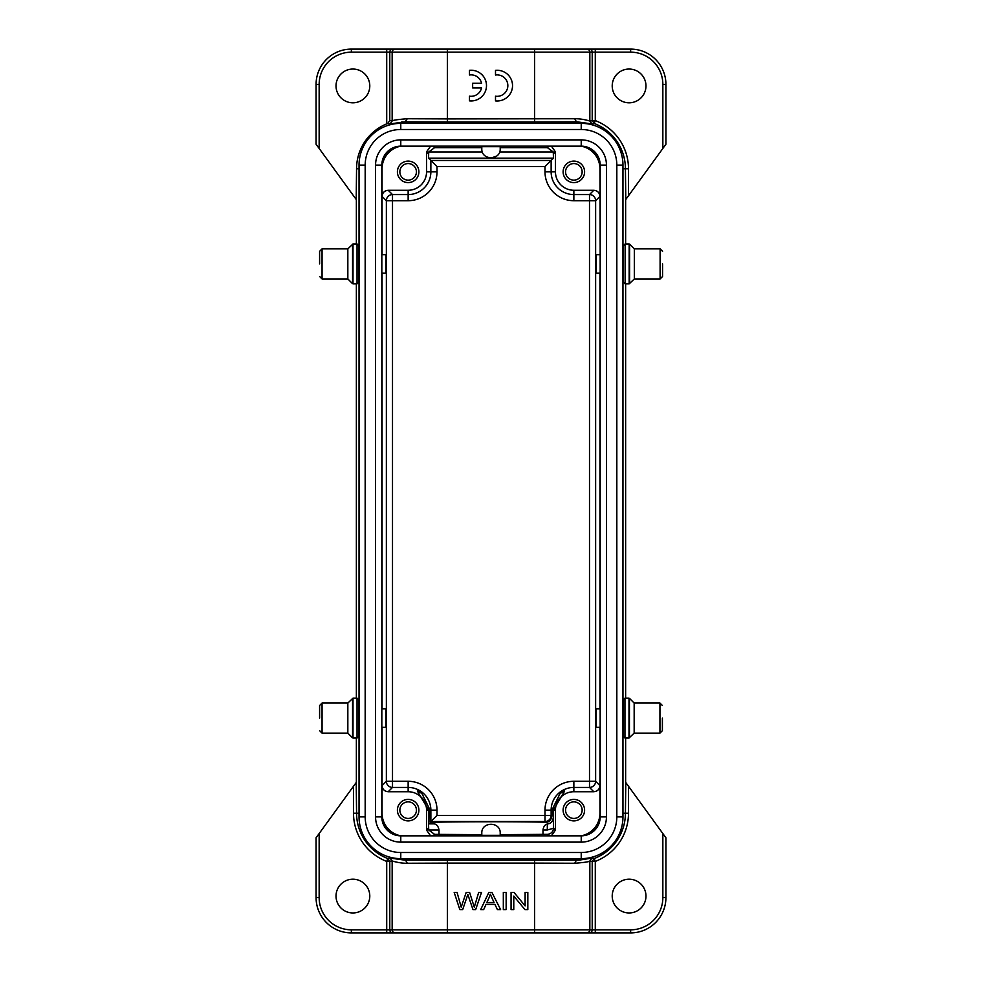 <?xml version="1.0" encoding="UTF-8"?>
<svg xmlns="http://www.w3.org/2000/svg" width="982" height="982" viewBox="0 0 982 982"><rect width="100%" height="100%" fill="white"/><g stroke="black" fill="none" stroke-linecap="round" stroke-linejoin="round"><path stroke-width="1.47" d="M545.636 822.192C515.808 821.578 454.813 821.652 430.091 822.327L430.865 821.541L544.998 821.541L545.636 822.192C548.889 822.45 550.988 820.449 551.909 816.189L551.135 815.416A6.138 6.138 -45 0 1 544.998 821.541L544.998 810.15A28.859 28.859 0 0 1 573.856 781.291L595.632 781.291A6.138 6.138 -45 0 1 589.495 787.429L589.495 194.571A6.138 6.138 -135 0 1 595.632 200.709L599.941 196.4C599.548 192.681 597.51 190.631 593.803 190.263L573.856 190.263A18.413 18.413 0 0 1 555.444 171.85L555.444 151.903L551.393 146.146M581.086 835.854A23.016 23.016 0 0 0 599.941 813.219L599.941 785.6C599.572 789.307 597.522 791.345 593.803 791.738L573.856 791.738A18.413 18.413 0 0 0 555.444 810.15L555.444 830.097L553.553 828.243L547.305 829.986L542.985 829.986L542.985 834.344L547.416 834.344C551.062 833.927 553.112 831.901 553.541 828.243L553.32 810.15L564.65 791.026L560.096 793.419L551.909 810.15L551.909 816.189M542.985 829.986C543.512 826.598 544.949 824.61 547.305 824.021L548.398 823.763C551.479 822.916 553.161 820.903 553.443 817.724M430.091 822.327L430.091 810.15L421.904 793.419L417.35 791.026L428.68 810.15L428.557 823.849L433.59 823.849C436.413 823.91 438.218 825.96 439.015 829.986L428.717 829.986L428.557 823.849M430.607 835.854L426.556 830.097L426.556 810.15A18.413 18.413 0 0 0 408.144 791.738L408.144 781.291L392.505 781.291L392.505 787.429A6.138 6.138 45 0 1 386.368 781.291L392.505 781.291L392.505 200.709L386.368 200.709A6.138 6.138 135 0 1 392.505 194.571L392.505 200.709L408.144 200.709A28.859 28.859 0 0 0 437.002 171.85L437.002 166.584L428.557 158.151L428.717 152.014L482.346 152.014M500.206 148.834C500.648 160.655 481.352 160.655 481.794 148.834L481.794 146.674L500.206 146.674L500.206 148.834M488.385 157.66L486.986 157.12M496.61 156.138L491 158.041M481.794 833.166C481.352 821.345 500.648 821.345 500.206 833.166L500.206 835.326L481.794 835.326L481.794 833.166M623.275 273.119L623.275 254.706M589.151 49.1L586.77 49.1A3.069 3.069 90 0 1 589.838 52.169L589.838 121.007L595.288 120.602L594.196 123.462L592.22 120.602L592.22 52.169A3.069 3.069 -90 0 0 589.151 49.1L630.628 49.1A35.291 35.291 0 0 1 665.919 84.391L665.919 144.231L625.792 199.469L625.424 168.781L622.956 168.781A46.031 46.031 0 0 1 622.956 168.781M622.956 481.18L622.956 500.82M625.632 199.469L625.632 243.966M625.632 283.859L625.632 698.141M625.632 738.034L625.632 782.531M628.492 195.762L628.492 168.781L625.424 168.781A48.499 48.499 0 0 0 594.196 123.462L591.937 123.916L576.925 121.817L534.613 121.977L534.613 49.1L351.372 49.1L351.372 52.169A32.222 32.222 0 0 0 319.15 84.391L319.15 148.454L316.081 144.231L316.081 84.391A35.291 35.291 0 0 1 351.372 49.1A35.291 35.291 0 0 0 316.081 84.391L319.15 84.391M629.094 69.047A16.878 16.878 0 0 0 612.216 85.925A16.878 16.878 0 0 0 629.094 102.803A16.878 16.878 0 0 0 645.972 85.925A16.878 16.878 0 0 0 629.094 69.047M396.176 123.622A46.031 46.031 0 0 1 405.075 122.75L576.925 122.75A46.031 46.031 0 0 1 585.824 123.622M359.044 168.781A46.031 46.031 0 0 1 359.044 168.769L356.552 168.781L356.208 199.469L319.15 148.454M359.044 481.18L359.044 500.82M319.15 833.546L319.15 897.609A32.222 32.222 0 0 0 351.372 929.831L386.712 929.831L386.712 861.398L387.804 858.538A48.499 48.499 0 0 1 356.576 813.219L353.508 813.219A51.567 51.567 0 0 0 386.712 861.398L392.162 860.993L390.063 858.084L387.804 858.538L389.78 861.398L389.78 929.831A3.069 3.069 90 0 0 392.849 932.9L351.372 932.9A35.291 35.291 0 0 1 316.081 897.609L316.081 837.769L356.208 782.531L356.576 813.219L359.044 813.219A46.031 46.031 0 0 1 359.044 813.219L359.044 165.099A41.735 41.735 0 0 1 400.779 123.364L581.221 123.364A41.735 41.735 0 0 1 622.956 165.099L622.956 816.901A41.735 41.735 0 0 1 581.221 858.636L400.779 858.636A41.735 41.735 0 0 1 359.044 816.901L359.044 552.989M585.824 858.378A46.031 46.031 0 0 1 576.925 859.25L405.075 859.25A46.031 46.031 0 0 1 396.176 858.378M622.956 813.219A46.031 46.031 0 0 1 622.956 813.231L625.424 813.219L625.792 782.531L665.919 837.769L665.919 897.609A35.291 35.291 0 0 1 630.628 932.9L589.151 932.9A3.069 3.069 -90 0 0 592.22 929.831L630.628 929.831A32.222 32.222 0 0 0 662.85 897.609L662.85 833.546M356.368 199.469L356.368 243.966M356.368 283.859L356.368 698.141M356.368 738.034L356.368 782.531M352.906 879.197A16.878 16.878 0 0 0 336.028 896.075A16.878 16.878 0 0 0 352.906 912.953A16.878 16.878 0 0 0 369.784 896.075A16.878 16.878 0 0 0 352.906 879.197M390.063 858.084L405.075 860.183L578.914 860.171L591.937 858.084L594.196 858.538A48.499 48.499 0 0 0 625.424 813.219L628.492 813.219A51.567 51.567 0 0 1 595.288 861.398L594.196 858.538L592.22 861.398L595.288 861.398L595.288 932.9M392.849 932.9L395.23 932.9A3.069 3.069 -90 0 1 392.162 929.831L392.162 860.993C392.1 860.821 398.901 863.387 407.297 863.252L447.387 863.092L447.387 929.831L589.838 929.831A3.069 3.069 90 0 1 586.77 932.9L534.613 932.9L534.613 863.092L574.703 863.252C584.351 862.527 589.396 861.766 589.838 860.993L589.838 929.831L592.22 929.831L592.22 861.398L589.838 860.993L591.937 858.084M629.094 879.197A16.878 16.878 0 0 0 612.216 896.075A16.878 16.878 0 0 0 629.094 912.953A16.878 16.878 0 0 0 645.972 896.075A16.878 16.878 0 0 0 629.094 879.197M586.77 932.9L589.151 932.9M534.613 932.9L395.23 932.9M472.968 909.577L467.813 894.467L472.968 909.577L475.681 909.577L481.511 892.393L478.688 892.393L474.294 907.172L469.592 892.393L466.192 892.393L461.196 907.172L457.06 892.393L454.175 892.393L459.822 909.577L462.682 909.577L467.702 894.884M511.07 892.393L511.07 909.577L513.77 909.577L513.77 896.075L524.94 909.577L527.825 909.577L527.825 892.393L525.125 892.393L525.125 905.883L513.954 892.393L511.07 892.393M503.324 892.393L503.324 909.577L506.147 909.577L506.147 892.393L503.324 892.393M480.701 909.577L488.864 892.393L491.896 892.393L500.599 909.577L497.395 909.577L494.916 904.373L486.029 904.373L483.684 909.577L480.701 909.577M489.171 897.474L486.839 902.519L494.044 902.519L490.313 894.16L489.171 897.474L490.325 894.16L491.822 897.757M387.755 123.462L386.712 123.867A48.523 48.523 0 0 0 356.552 168.781M352.906 69.047A16.878 16.878 0 0 0 336.028 85.925A16.878 16.878 0 0 0 352.906 102.803A16.878 16.878 0 0 0 369.784 85.925A16.878 16.878 0 0 0 352.906 69.047M389.78 120.602L387.755 123.45L390.063 123.916L392.162 121.007L389.78 120.602L389.78 52.169L351.372 52.169M447.387 49.1L447.387 118.908L407.297 118.748L405.075 121.817L390.063 123.916M586.77 49.1L534.613 49.1M591.937 123.916L589.838 121.007C589.9 121.167 583.099 118.613 574.703 118.748L447.387 118.908L447.387 121.977L534.613 121.977M407.297 118.748C397.649 119.473 392.604 120.234 392.162 121.007L392.162 52.169L389.78 52.169A3.069 3.069 90 0 1 392.849 49.1M495.505 100.888A15.344 15.344 0 0 0 512.53 85.63A15.344 15.344 0 0 0 495.505 70.385L495.505 75.013A10.716 10.716 0 0 1 507.841 85.606A10.716 10.716 0 0 1 495.505 96.199L495.505 100.888M481.561 87.926A10.716 10.716 0 0 1 469.47 96.175L469.47 100.851A15.344 15.344 0 0 0 486.495 85.606A15.344 15.344 0 0 0 469.47 70.348L469.47 74.988A10.716 10.716 0 0 1 481.573 83.286L472.649 83.286L472.649 87.926L481.561 87.926M582.817 835.792A23.323 23.323 0 0 0 600.174 815.097M381.826 815.097A23.323 23.323 0 0 0 399.183 835.792M399.183 146.208A23.323 23.323 0 0 0 381.826 166.903M600.174 166.903A23.323 23.323 0 0 0 582.817 146.208M600.174 734.659L599.941 727.294M555.444 830.097L551.344 835.854M584.597 810.15A10.741 10.741 0 0 0 573.856 799.409A10.741 10.741 0 0 0 563.116 810.15A10.741 10.741 0 0 0 573.856 820.891A10.741 10.741 0 0 0 584.597 810.15M400.914 835.854A23.016 23.016 0 0 1 382.059 813.219L382.059 785.6C382.452 789.319 384.49 791.369 388.197 791.738L408.144 791.738M418.884 810.15A10.741 10.741 0 0 0 408.144 799.409A10.741 10.741 0 0 0 397.403 810.15A10.741 10.741 0 0 0 408.144 820.891A10.741 10.741 0 0 0 418.884 810.15M381.826 734.659L382.059 727.294M381.826 701.516L382.059 708.881M381.826 280.484L382.059 273.119M381.826 247.341L382.059 254.706M408.144 200.709L408.144 194.571L392.505 194.571L388.197 190.263C384.478 190.655 382.428 192.693 382.059 196.4L382.059 168.781A23.016 23.016 0 0 1 400.914 146.146M388.197 190.263L408.144 190.263A18.413 18.413 0 0 0 426.556 171.85L437.002 171.85M430.607 146.146L426.556 151.903L426.556 171.85M397.403 171.85A10.741 10.741 0 0 0 408.144 182.591A10.741 10.741 0 0 0 418.884 171.85A10.741 10.741 0 0 0 408.144 161.109A10.741 10.741 0 0 0 397.403 171.85M581.086 146.146A23.016 23.016 0 0 1 599.941 168.781L600.174 247.341M563.116 171.85A10.741 10.741 0 0 0 573.856 182.591A10.741 10.741 0 0 0 584.597 171.85A10.741 10.741 0 0 0 573.856 161.109A10.741 10.741 0 0 0 563.116 171.85M600.174 280.484L599.941 273.119M599.941 708.881L600.174 701.516M408.144 781.291A28.859 28.859 0 0 1 437.002 810.15L430.865 810.15L430.865 821.541L437.002 815.416L551.135 815.416L551.135 810.15L544.998 810.15M553.32 817.601C552.657 821.394 551.012 823.444 548.398 823.763M481.794 834.7L434.584 834.344L428.717 829.986M439.015 834.344L439.015 829.986M542.985 834.344L500.206 834.7M481.794 147.656L434.584 147.656L428.717 152.014M500.206 147.656L547.416 147.656L553.283 152.014L553.443 158.151L428.557 158.151M408.144 190.263L408.144 194.571A22.721 22.721 0 0 0 430.865 171.85L430.865 160.459L551.135 160.459L553.443 158.151M599.941 727.699L599.941 785.6L595.632 781.291L595.632 200.709L573.856 200.709A28.859 28.859 0 0 1 544.998 171.85L551.135 171.85L551.135 160.459L544.998 166.584L437.002 166.584M582.142 171.85A8.286 8.286 0 0 0 573.856 163.564A8.286 8.286 0 0 0 565.571 171.85A8.286 8.286 0 0 0 573.856 180.136A8.286 8.286 0 0 0 582.142 171.85M416.429 171.85A8.286 8.286 0 0 0 408.144 163.564A8.286 8.286 0 0 0 399.858 171.85A8.286 8.286 0 0 0 408.144 180.136A8.286 8.286 0 0 0 416.429 171.85M399.858 810.15A8.286 8.286 0 0 0 408.144 818.436A8.286 8.286 0 0 0 416.429 810.15A8.286 8.286 0 0 0 408.144 801.864A8.286 8.286 0 0 0 399.858 810.15M565.571 810.15A8.286 8.286 0 0 0 573.856 818.436A8.286 8.286 0 0 0 582.142 810.15A8.286 8.286 0 0 0 573.856 801.864A8.286 8.286 0 0 0 565.571 810.15M428.68 823.738L433.59 823.849M662.396 718.087L662.396 730.669L662.396 718.087M662.396 730.669L659.941 733.124L659.941 703.051L634.163 703.051L634.163 733.124L628.996 738.034L628.996 698.141L624.957 698.141L624.957 738.034L623.116 736.193L623.116 699.982L624.957 698.141M623.116 727.294L623.116 718.087M600.174 708.881L596.111 708.881L596.111 727.294L600.174 727.294M600.174 552.989L600.174 165.099A18.953 18.953 0 0 0 581.221 146.146L400.779 146.146A18.953 18.953 0 0 0 381.826 165.099L381.826 816.901A18.953 18.953 0 0 0 400.779 835.854L581.221 835.854A18.953 18.953 0 0 0 600.174 816.901L600.174 552.989M319.604 718.087L319.604 705.506L319.604 718.087M319.604 705.506L322.059 703.051L322.059 733.124L347.837 733.124L347.837 703.051L353.004 698.141L353.004 738.034L357.043 738.034L357.043 698.141L358.884 699.982L358.884 736.193L357.043 738.034M381.826 727.294L385.889 727.294L385.889 708.881L381.826 708.881M319.604 263.913L319.604 251.331L319.604 263.913M319.604 251.331L322.059 248.876L322.059 278.949L347.837 278.949L347.837 248.876L353.004 243.966L353.004 283.859L357.043 283.859L357.043 243.966L358.884 245.807L358.884 282.018L357.043 283.859M381.826 273.119L385.889 273.119L385.889 254.706L381.826 254.706M662.555 263.913L662.555 276.494L662.555 263.913M662.555 276.494L660.1 278.949L660.1 248.876L634.323 248.876L634.323 278.949L629.155 283.859L629.155 243.966L625.117 243.966L625.117 283.859L623.275 282.018L623.275 245.807L625.117 243.966M600.174 254.706L596.27 254.706L596.27 273.119L600.174 273.119M551.909 810.15L551.135 810.15A22.721 22.721 0 0 1 573.856 787.429L573.856 791.738M547.305 829.986L547.305 824.021M428.68 810.15L426.556 810.15M428.459 828.194L426.556 830.097M628.492 168.781A51.567 51.567 0 0 0 595.288 120.602L595.288 52.169L392.162 52.169A3.069 3.069 -90 0 1 395.23 49.1M662.85 148.454L662.85 84.391A32.222 32.222 0 0 0 630.628 52.169L595.288 52.169L595.288 49.1M576.925 122.75L574.703 118.748M353.508 813.219L353.508 786.238M386.712 932.9L386.712 929.831L447.387 929.831L447.387 932.9M405.075 859.25L407.297 863.252M574.703 863.252L576.925 859.25M447.387 860.023L447.387 863.092L534.613 863.092L534.613 860.023M628.492 786.238L628.492 813.219M662.85 897.609L665.919 897.609M316.081 897.609L319.15 897.609M351.372 929.831L351.372 932.9M630.628 932.9L630.628 929.831M386.712 123.867L386.712 49.1M447.387 121.977L405.075 121.817L405.075 122.75M630.628 52.169L630.628 49.1M665.919 84.391L662.85 84.391M382.059 727.699L382.059 785.6L386.368 781.291L386.368 200.709L382.059 196.4L382.059 254.301M382.059 273.524L382.059 708.476M599.941 708.476L599.941 273.524M573.856 781.291L573.856 787.429L589.495 787.429L593.803 791.738M544.998 171.85L544.998 166.584M437.002 810.15L437.002 815.416M555.444 810.15L553.32 810.15M547.416 834.344L548.926 835.854M433.074 835.854L434.584 834.344M388.197 791.738L392.505 787.429L408.144 787.429A22.721 22.721 0 0 1 430.865 810.15L430.091 810.15M426.556 151.903L428.459 153.806M434.584 147.656L433.074 146.146M499.642 152.014L553.283 152.014M573.856 190.263L573.856 194.571A22.721 22.721 0 0 1 551.135 171.85L555.444 171.85M553.541 153.806L555.444 151.903M548.926 146.146L547.416 147.656M593.803 190.263L589.495 194.571L573.856 194.571L573.856 200.709M634.163 703.051L629.437 698.325L629.437 737.85M616.819 165.099A35.598 35.598 0 0 0 581.221 129.501L581.221 123.364A41.735 41.735 0 0 1 622.956 165.099L616.819 165.099L616.819 816.901L622.956 816.901M616.819 816.901A35.598 35.598 0 0 1 581.221 852.499L400.779 852.499A35.598 35.598 0 0 1 365.181 816.901L365.181 165.099A35.598 35.598 0 0 1 400.779 129.501L581.221 129.501M581.221 842.126A25.225 25.225 0 0 0 606.446 816.901L606.446 165.099A25.225 25.225 0 0 0 581.221 139.874L400.779 139.874A25.225 25.225 0 0 0 375.554 165.099L375.554 816.901A25.225 25.225 0 0 0 400.779 842.126L581.221 842.126L581.221 835.854A18.953 18.953 0 0 0 600.174 816.901L606.446 816.901M400.779 852.499L400.779 858.636A41.735 41.735 0 0 1 359.044 816.901L365.181 816.901M365.181 165.099L359.044 165.099A41.735 41.735 0 0 1 400.779 123.364L400.779 129.501M581.221 858.636L581.221 852.499M606.446 165.099L600.174 165.099M375.554 816.901L381.826 816.901M381.826 165.099L375.554 165.099M400.779 139.874L400.779 146.146M581.221 146.146L581.221 139.874M400.779 835.854L400.779 842.126M347.837 733.124L352.563 737.85L352.563 698.325M347.837 278.949L352.563 283.675L352.563 244.15M634.323 248.876L629.597 244.15L629.597 283.675M578.914 860.158L580.252 860.097M403.111 121.842L401.736 121.903M662.396 705.506L659.941 703.051M659.941 733.124L634.163 733.124M628.996 738.034L624.957 738.034M319.604 730.669L322.059 733.124M322.059 703.051L347.837 703.051M353.004 698.141L357.043 698.141M319.604 276.494L322.059 278.949M322.059 248.876L347.837 248.876M353.004 243.966L357.043 243.966M662.555 251.331L660.1 248.876M660.1 278.949L634.323 278.949M629.155 283.859L625.117 283.859"/></g></svg>
